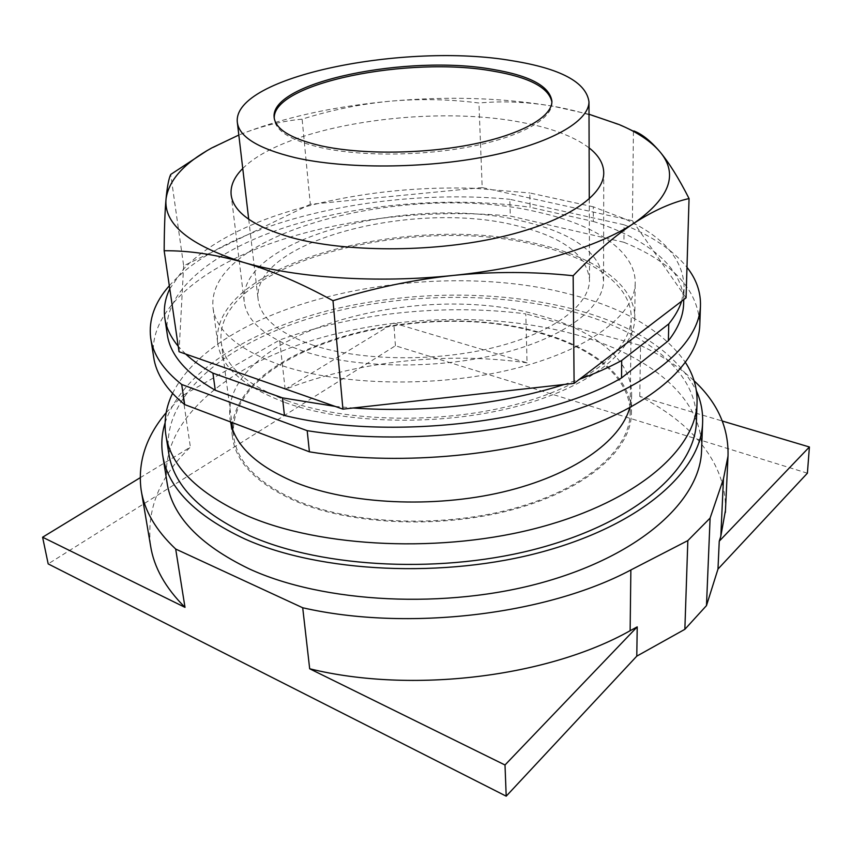 <?xml version="1.0" encoding="UTF-8"?>
<svg xmlns="http://www.w3.org/2000/svg" width="852" height="852" viewBox="0 0 852 852"><rect width="100%" height="100%" fill="white"/><g stroke="black" fill="none" stroke-linecap="round" stroke-linejoin="round"><path stroke-width="0.64" stroke-dasharray="4.26 3.19" d="M140.111 477.759L190.39 447.108C159.612 476.556 146.331 509.411 150.548 545.685M527.047 362.814C446.895 351.599 358.053 361.003 285.154 389.321L393.794 323.078L527.047 362.814L525.812 313.877C444.307 303.514 354.006 312.79 279.648 340.023L182.722 395.466L190.39 447.108M807.398 473.19L395.413 345.763L48.181 563.896M725.446 510.391C726.98 463.307 691.6 422.645 639.777 396.425L722.336 421.037M287.688 400.919C246.249 385.115 224.076 365.433 221.169 341.865C213.234 263.854 414.019 212.617 538.432 245.664C592.843 258.614 632.014 285.612 631.194 318.222C630.821 350.342 586.602 386.339 512.872 405.264C439.291 424.221 345.965 421.985 287.688 400.919M166.161 412.677L182.722 395.466M285.154 389.321L279.648 340.023M395.413 345.763L393.794 323.078M639.777 396.425L640.534 345.454L525.812 313.877M640.534 345.454C661.61 355.359 679.47 367.148 694.114 380.833M540.221 333.238C593.077 347.957 630.97 377.99 630.118 413.721C629.692 448.908 586.964 487.813 516.024 507.856C445.213 527.92 355.39 524.843 298.871 501.508C258.646 484.021 236.92 462.38 233.693 436.575C224.417 351.067 419.205 295.729 540.221 333.238M166.971 482.125C159.526 423.093 222.489 369.704 305.708 342.387C389.726 315.187 492.232 311.864 574.631 334.314C647.307 354.24 702.698 396.659 701.611 449.473M232.127 427.949L232.426 436.852C235.674 462.796 257.517 484.554 297.944 502.158C354.805 525.663 445.234 528.783 516.525 508.591C587.965 488.42 630.97 449.26 631.407 413.848C632.28 377.851 594.089 347.605 540.85 332.802C424.626 297.38 240.626 344.836 232.276 425.904M165.075 422.922C181.572 372.409 248.007 331.407 327.253 310.863C407.107 290.596 499.123 289.701 574.418 309.393C635.794 325.57 676.456 352.717 696.403 390.855M230.541 421.942L229.976 418.417C220.913 333.718 418.066 278.86 540.509 315.709C594.046 330.171 632.493 359.842 631.63 395.264L629.724 407.757M168.653 452.731C161.742 396.563 223.948 345.603 306.177 319.425C389.172 293.354 490.39 290.042 571.596 311.363C643.058 330.246 697.341 370.45 696.435 420.558M172.541 393.443C219.528 299.925 430.526 256.314 571.436 294.611C625.315 308.477 663.335 331.119 685.498 362.526M551.904 102.016L551.947 103.167C552.096 118.673 521.893 136.267 472.807 146.171C423.795 156.086 361.663 156.619 321.555 147.779C291.405 140.718 275.665 131.176 274.312 119.174L274.269 118.492M313.824 345.465C278.86 333.398 260.286 317.966 258.103 299.18C251.681 240.381 415.712 199.581 516.674 225.705C562.682 236.781 586.975 254.897 589.531 280.063C589.541 304.931 553.747 332.568 494.874 347.286C436.096 362.004 361.493 361.014 313.824 345.465M303.823 351.365C266.452 338.276 246.59 321.673 244.204 301.544C237.431 237.399 414.562 193.564 523.82 221.477C574.163 233.416 600.745 253.193 603.578 280.819C603.482 307.71 564.684 337.733 500.55 353.708C436.543 369.693 355.284 368.426 303.823 351.365M242.756 168.504C285.1 125.67 427.779 104.125 521.328 122.337C551.265 127.875 573.854 136.395 589.115 147.886M589.009 114.243L553.257 106.266C502.488 97.746 448.205 96.052 390.397 101.175C332.823 106.457 282.3 117.746 238.816 135.042M206.78 150.804L238.209 135.287C260.169 126.405 281.479 121.037 302.119 119.163C331.385 109.961 360.811 103.965 390.397 101.175C419.993 98.608 449.505 99.215 478.93 102.996C502.68 100.824 527.463 101.91 553.257 106.266C579.072 110.845 605.804 119.014 633.43 130.793L618.861 124.456M686.062 297.827L632.418 220.679L633.43 130.793M632.418 220.679L482.2 187.578L478.93 102.996M482.2 187.578L310.32 204.299L302.119 119.163M310.32 204.299L183.659 265.803L170.73 174.447M183.659 265.803L179.048 351.727M681.664 301.193L684.103 287.965L683.762 299.584M593.28 206.802L529.784 192.967L530.114 207.249L593.312 221.435L593.28 206.802L625.421 219.134L634.495 223.671C667.233 240.871 683.773 262.31 684.103 287.965M169.782 288.849L183.478 269.125L189.676 262.885C216.823 238.73 255.344 220.018 305.25 206.759L317.902 203.564C368.639 191.679 420.941 186.599 474.788 188.303L529.784 192.967M185.619 354.017L178.249 346.295M335.155 406.404L353.165 407.991M564.173 384.486L579.509 379.247M593.312 221.435C646.711 238.507 684.081 267.784 683.666 302.779M167.216 333.995C162.2 290.436 215.183 249.87 287.731 226.589C361.024 203.404 451.88 196.301 530.114 207.249M624.069 224.79L509.815 199.304L510.305 216.046L623.92 242.277L624.069 224.79C652.153 236.036 673.123 250.211 686.989 267.326M169.324 285.75C226.483 221.264 381.76 187.099 509.815 199.304M153.669 357.084C148.12 311.843 198.505 269.637 268.955 244.077C340.214 218.613 429.589 208.612 510.305 216.046M623.92 242.277C672.43 262.182 697.724 289.424 699.833 324.005M285.09 402.527C344.293 424.019 439.334 426.351 514.257 407.075C589.35 387.82 634.335 351.173 634.751 318.531C635.613 285.228 595.601 257.741 540.168 244.588C413.689 211.094 209.635 263.087 217.665 342.579C220.625 366.466 243.097 386.457 285.09 402.527M280.915 365.263C238.475 349.863 215.833 330.661 213.011 307.657C205.502 231.158 411.793 180.752 539.529 212.499C595.548 224.981 636.039 251.265 635.187 283.311C634.804 314.739 589.254 350.204 513.106 369.012C437.129 387.841 340.768 385.839 280.915 365.263M141.123 489.932L141.357 491.295M631.194 318.222L630.118 413.721M221.169 341.865L231.819 422.432M232.809 429.887L233.693 436.575M162.572 454.425L162.764 455.66M631.407 413.848L631.63 395.264M232.426 436.852L229.976 418.417M165.735 434.115L165.927 435.308M551.926 101.367L551.947 103.167M274.174 117.81L274.312 119.174M237.303 122.113L237.367 122.645M248.709 219.262L258.103 299.18M589.275 198.942L589.531 280.063M244.204 301.544L231.201 195.289M603.578 280.819L603.748 173.169M211.775 147.928L208.889 149.611M164.787 317.902L164.947 318.914M150.676 337.956L150.847 339.043M217.665 342.579L213.011 307.657M634.751 318.531L635.187 283.311"/><path stroke-width="1.28" d="M309.681 668.777C411.846 693.901 547.911 677.031 630.129 630.725L637.221 626.859L505.002 764.989L309.681 668.777L302.705 607.764C407.139 631.662 546.75 614.878 630.863 569.967L630.129 630.725M637.221 626.859L636.785 656.146L506.205 796.173L505.002 764.989M141.357 491.295L150.548 545.685C153.861 567.198 165.341 587.763 185.001 607.359L42.6 537.218L140.111 477.759M636.785 656.146L684.859 629.319L706.478 605.602L717.98 569.072L719.248 541.18L720.824 536.281L725.446 510.391M717.98 569.072L807.398 473.19L809.4 446.991L719.248 541.18M42.6 537.218L48.181 563.896L506.205 796.173M722.336 421.037L809.4 446.991M706.478 605.602L710.11 518.08L687.841 540.594L630.863 569.967M684.859 629.319L687.841 540.594M185.001 607.359L175.682 549.039L302.705 607.764M175.682 549.039C155.799 530.253 144.276 510.55 141.123 489.932C137.566 462.423 145.916 436.671 166.161 412.677M694.114 380.833C717.512 402.645 728.811 427.725 728.013 456.086L723.454 478.877L710.11 518.08M701.611 449.473L701.537 451.294C699.833 499.804 641.907 554.428 544.087 582.033C446.48 609.712 323.291 603.195 248.976 568.763C199.091 544.556 171.753 515.684 166.971 482.125L162.764 455.66M232.276 425.904L232.127 427.949M696.403 390.855C701.015 401.207 703.081 412.017 702.591 423.295C700.93 470.677 642.44 524.278 543.448 551.521C444.68 578.817 320.011 572.65 245.025 539.05C194.703 515.428 167.216 487.227 162.572 454.425C161.039 443.785 161.88 433.285 165.075 422.922M629.724 407.757C620.671 441.123 572.885 475.427 503.053 491.955C433.306 508.463 349.554 504.235 295.761 482.615C257.091 466.289 235.354 446.065 230.541 421.942M696.435 420.558L696.372 422.304C694.849 468.653 637.722 520.977 541.18 547.602C444.872 574.28 323.217 568.422 249.764 535.748C200.209 512.648 173.169 484.969 168.653 452.731L165.927 435.308M685.498 362.526C693.72 375.306 697.564 388.959 697.032 403.486C695.541 449.079 638.042 500.71 540.743 527.079C443.658 553.512 321.034 547.879 247.144 515.769C197.302 493.063 170.166 465.842 165.735 434.115C163.85 420.228 166.119 406.67 172.541 393.443M274.269 118.492C271.958 82.9 409.226 55.912 492.807 71.078C529.113 77.191 548.816 87.511 551.904 102.016M492.744 69.385C530.189 75.69 549.913 86.35 551.926 101.367C552.075 116.831 521.85 134.371 472.722 144.254C423.678 154.148 361.514 154.702 321.374 145.894C291.224 138.855 275.473 129.355 274.131 117.384C269.977 81.664 408.513 54.145 492.744 69.385M295.069 157.641C258.22 148.663 238.965 136.821 237.303 122.113C232.766 76.201 406.053 42.238 512.127 60.737C560.616 68.533 586.229 82.239 588.977 101.835C588.988 121.272 550.871 143.615 487.908 156.204C425.073 168.792 345.358 169.186 295.069 157.641M589.115 147.886C598.849 155.511 603.738 163.935 603.748 173.169C603.685 196.61 563.385 223.309 496.556 237.953C429.866 252.607 345.23 252.245 292.055 237.729C253.47 226.579 233.16 212.223 231.126 194.65C230.338 185.715 234.215 176.992 242.756 168.504M238.816 135.042L211.775 147.928C183.957 163.275 168.707 180.273 166.044 198.91C163.616 224.076 189.346 245.206 243.225 262.31C296.347 277.965 376.84 283.482 453.424 275.42C530.189 267.645 598.253 246.974 634.463 222.905C670.215 197.483 678.639 173.701 659.725 151.539C650.736 141.123 637.115 132.092 618.861 124.456L589.009 114.243M633.76 130.92C641.918 133.977 650.566 140.846 659.725 151.539C668.99 162.594 678.767 178.27 689.055 198.559C671.983 202.382 653.782 210.497 634.463 222.905C615.133 235.578 594.696 253.193 573.162 275.739C533.597 271.543 493.691 271.437 453.424 275.42C413.167 279.701 373.027 288.136 332.983 300.703C301.342 283.311 271.426 270.521 243.225 262.31C215.077 254.375 188.729 250.52 164.159 250.744C164.287 228.645 164.915 211.371 166.044 198.91C167.205 186.695 168.771 178.537 170.73 174.447L206.78 150.804M164.159 250.744L179.048 351.727L342.93 409.13L574.099 383.379L686.062 297.827L689.055 198.559M342.93 409.13L332.983 300.703M574.099 383.379L573.162 275.739M178.249 346.295C170.592 337.051 166.108 327.583 164.787 317.902C163.509 308.073 165.171 298.381 169.782 288.849M212.925 373.133L282.47 397.863L284.462 415.457L215.268 390.237L212.925 373.133C201.977 367.169 192.871 360.801 185.619 354.017M335.155 406.404L282.47 397.863M564.173 384.486C503.468 404.104 423.7 413.177 353.165 407.991M621.694 360.492L668.777 323.909L668.362 340.779L621.545 377.926L621.694 360.492C609.233 367.265 595.175 373.517 579.509 379.247M681.664 301.193C679.225 308.754 674.933 316.326 668.777 323.909M683.666 302.779L683.623 304.228C683.155 316.252 678.064 328.435 668.362 340.779M215.268 390.237C185.906 373.304 169.889 354.56 167.216 333.995L164.947 318.914M621.545 377.926C545.078 422.837 387.809 441.24 284.462 415.457M181.689 384.476L307.189 430.675L309.414 451.826L184.66 404.562L181.689 384.476C163.254 369.779 152.923 354.272 150.676 337.956C148.493 319.724 154.713 302.322 169.324 285.75M686.989 267.326C696.457 279.349 700.94 292.332 700.451 306.251C698.885 341.95 656.221 382.25 578.22 408.896C500.337 435.447 392.57 444.265 307.189 430.675M184.66 404.562C166.3 389.556 155.969 373.73 153.669 357.084L150.847 339.043M699.833 324.005L699.769 325.602C698.182 362.025 655.784 403.028 578.38 430.047C501.093 456.97 394.188 465.778 309.414 451.826M723.454 478.877L720.824 536.281M728.013 456.086L725.35 512.542M231.819 422.432L232.809 429.887M702.591 423.295L701.537 451.294M697.032 403.486L696.372 422.304M237.367 122.645L248.709 219.262M588.977 101.835L589.275 198.942M231.201 195.289L231.126 194.65M683.762 299.584L683.623 304.228M700.451 306.251L699.769 325.602"/></g></svg>
